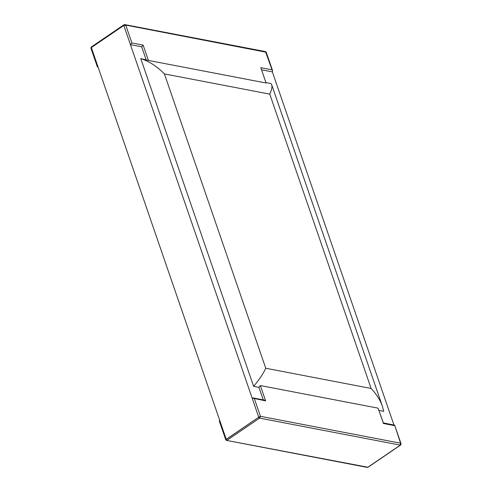 <?xml version="1.0" encoding="UTF-8"?>
<svg xmlns="http://www.w3.org/2000/svg" width="492" height="492" viewBox="0 0 492 492"><rect width="100%" height="100%" fill="white"/><g stroke="black" fill="none" stroke-linecap="round" stroke-linejoin="round"><path stroke-width="0.74" d="M261.805 69.852L272.365 71.875L393.938 424.947M252.968 397.899L264.204 400.051L265.625 400.882L252.113 398.022L258.724 417.21L226.24 439.313L219.635 420.125L219.395 421.263L225.76 439.762L258.724 417.21L123.83 25.455L91.352 47.558L226.24 439.313A0.922 0.48 55.8 0 0 227.107 440.223L259.591 418.12A0.922 0.48 -124.2 0 1 258.724 417.21L260.446 416.318L259.591 418.12L400.334 445.125A0.922 0.48 -124.2 0 0 400.574 445.088L368.096 467.191A0.922 0.48 55.8 0 1 368.065 467.209L367.85 467.228A0.922 0.48 55.8 0 0 368.065 467.209M265.76 368.25L164.408 73.917L269.764 94.126L371.116 388.465L265.76 368.25C263.128 373.846 259.081 379.886 253.626 386.361L258.946 387.382L263.245 399.873M379.08 410.433L383.723 411.324L382.425 406.343C380.23 400.113 376.46 394.154 371.116 388.465M164.408 73.917C157.329 66.598 149.445 61.482 140.755 58.573L253.626 386.361M269.764 94.126C271.695 89.895 272.34 86.783 271.707 84.796L270.858 83.529L266.209 82.644M272.365 71.875L272.605 70.737L272.039 69.839L260.803 67.687L266.08 83.007L148.4 60.424L140.755 58.573M91.389 46.937L90.977 47.509L91.002 48.376L91.352 47.558A0.922 0.48 -124.2 0 1 91.389 46.937A0.922 0.48 -124.2 0 1 91.426 46.912L123.904 24.809A0.922 0.48 55.8 0 0 123.83 25.455L130.435 44.643L131.887 42.952L125.829 25.363L123.83 25.455L91.352 47.558L97.957 66.746L97.361 66.85L90.989 48.351M130.435 44.643L141.671 46.801L146.081 59.594M272.605 70.737L266.24 52.238L124.15 24.772A0.922 0.48 55.8 0 0 123.935 24.791A0.922 0.48 55.8 0 0 123.904 24.809M272.039 69.839L265.508 51.605L124.882 24.625M141.671 46.801L143.123 45.11L131.887 42.952M254.389 398.729L260.446 416.318L400.599 443.206L401.023 444.491L400.611 445.063A0.922 0.48 -124.2 0 1 400.574 445.088M383.379 422.917L394.639 425.149L400.599 443.206L400.334 445.125L367.85 467.228L226.492 440.395L367.167 467.382M225.767 439.756L226.492 440.395M383.299 422.905L378.034 408.145L260.348 385.562L258.946 387.382M383.403 422.997L378.034 408.145M260.803 67.687L266.08 83.007M148.4 60.424L143.123 45.11M394.541 425.617L383.305 423.464M260.348 385.562L265.625 400.882M271.707 84.796L382.425 406.343M265.52 51.611L266.233 52.244M123.935 24.791L124.833 24.618M98.062 67.053L97.465 66.943M394.639 425.149L401.011 443.649"/></g></svg>
